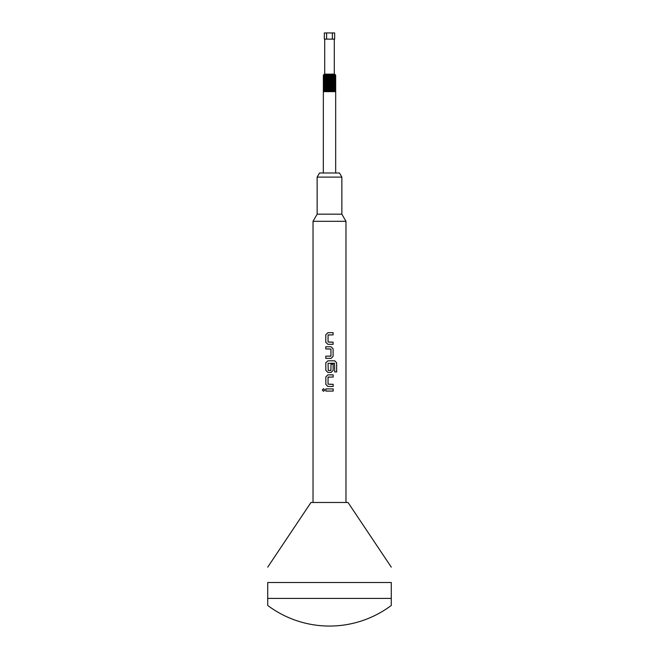 <?xml version="1.0" encoding="UTF-8"?>
<svg xmlns="http://www.w3.org/2000/svg" width="659" height="659" viewBox="0 0 659 659"><rect width="100%" height="100%" fill="white"/><g stroke="black" fill="none" stroke-linecap="round" stroke-linejoin="round"><path stroke-width="0.99" d="M323.536 391.339L322.342 389.996L323.528 388.662L324.747 389.996L323.528 391.339L322.325 389.996L323.536 388.662M317.144 177.106L319.524 172.987L339.476 172.987L341.856 177.106L317.144 177.106L317.144 214.175L313.025 221.309L313.025 502.488M341.856 177.106L341.856 214.175L317.144 214.175M341.856 214.175L345.975 221.309L313.025 221.309M391.281 567.144L348.034 502.488L310.966 502.488L267.719 567.144M391.281 582.498C391.281 562.786 391.281 562.786 391.281 582.498C391.281 562.786 391.281 562.786 391.281 582.498L391.281 598.405L267.719 598.405L267.719 582.498C267.719 562.786 267.719 562.786 267.719 582.498C267.719 562.786 267.719 562.786 267.719 582.498L391.281 582.498M391.281 598.405L391.281 605.456A102.969 102.969 0 0 1 267.719 605.456L267.719 598.405M323.973 74.516L323.355 75.167L324.352 74.138L334.648 74.138L335.678 75.167L335.003 74.516L335.555 75.167L335.555 91.642L335.678 75.167L335.678 172.987M335.546 75.167L334.772 74.516L335.184 91.642L335.546 75.167M335.176 75.167L334.335 74.516L334.574 91.642L335.176 91.642L335.176 75.167M334.566 75.167L333.693 74.516L333.759 91.642L334.566 91.642L334.566 75.167M333.751 75.167L332.886 74.516L332.77 75.167L332.77 91.642L333.751 91.642L333.751 75.167M332.762 75.167L331.938 74.516L331.65 75.167L331.65 91.642L332.762 91.642L332.762 75.167M331.642 75.167L330.884 74.516L330.439 75.167L330.439 91.642L331.642 91.642L331.642 75.167M330.431 75.167L329.78 74.516L329.195 75.167L329.195 91.642L330.431 91.642L330.431 75.167L329.78 74.516L329.78 91.642M329.5 332.704L333.1 332.704L333.1 334.871L328.058 335.011L328.058 342.005L333.092 342.153L333.092 344.311L327.902 344.311L325.793 342.293L325.793 334.723L327.902 332.704L333.1 332.704L333.083 334.871M329.5 346.766L331.098 346.766L333.092 348.784L333.092 356.346L331.098 358.364L325.793 358.364L325.793 356.206L330.95 356.058L330.95 349.072L325.793 348.924L325.793 346.758L331.098 346.766L333.092 348.784L333.092 356.346L331.09 358.364M329.5 360.819L334.772 360.819L336.65 362.837L336.675 371.915L334.698 371.915L334.525 363.216L328.05 363.356L328.215 370.49L330.942 370.35L330.966 364.205L333.133 364.205L333.133 370.399L331.098 372.417L327.91 372.417L325.843 370.399L325.785 362.837L327.902 360.819L329.5 360.819L327.902 360.819L325.785 362.837L325.843 370.399L327.91 372.417L329.5 372.417M329.5 374.864L333.157 374.864L333.166 377.03L328.05 377.17L328.05 384.164L333.166 384.312L333.166 386.471L327.902 386.471L325.859 384.452L325.851 376.882L327.902 374.864L333.157 374.864L333.157 377.03M329.5 388.917L333.166 388.917L333.157 391.084L325.851 391.084L325.859 388.917L333.166 388.917L333.149 391.084M328.66 91.642L328.66 74.516L329.179 75.167L328.66 74.516L327.96 75.167L327.96 91.642L329.179 91.642L329.195 75.167M323.355 75.167L323.355 91.642L327.943 91.642L327.943 75.167L327.581 74.516L326.782 75.167L326.576 74.516L325.727 75.167L325.694 74.516L324.104 75.167L324.417 74.516L323.61 75.167L324.08 74.516L323.355 75.167L323.322 172.987M323.602 75.167L323.61 91.642L323.602 75.167M324.096 75.167L324.104 91.642L324.096 75.167M324.805 75.167L324.821 91.642L324.805 75.167M325.711 75.167L325.727 91.642L325.711 75.167M326.773 75.167L326.782 91.642L326.773 75.167M332.383 32.95L334.648 32.95L334.648 39.128L326.617 39.128L326.617 32.95L332.383 32.95L332.383 39.128M326.617 39.128L324.352 39.128L324.352 32.95L326.617 32.95M334.302 39.128L334.302 74.138M324.698 74.138L324.698 39.128M325.694 74.516L325.694 91.642M326.576 74.516L326.576 91.642M327.581 74.516L327.581 91.642M330.884 74.516L330.884 91.642M331.938 74.516L331.938 91.642M332.886 74.516L332.886 91.642M329.5 391.084L325.851 391.084M325.867 391.084L325.867 388.917M329.5 386.471L327.902 386.471L325.859 384.452L325.851 376.882M329.5 384.304L333.166 384.312L333.157 386.471M328.207 377.022L329.5 377.03M325.859 376.882L327.902 374.864M334.764 360.819L336.65 362.837M336.634 362.837L336.65 371.915M333.124 364.205L333.133 370.399L331.09 372.417M330.793 370.49L329.5 370.49M329.5 348.924L325.793 348.924L325.801 346.758M329.5 356.206L330.802 356.206M329.5 358.364L325.793 358.364L325.801 356.206M329.5 344.311L327.902 344.311L325.793 342.293L325.793 334.723L327.91 332.704M329.5 342.153L333.092 342.153L333.083 344.311M328.215 334.871L329.5 334.871M345.975 221.309L345.975 502.488"/></g></svg>
